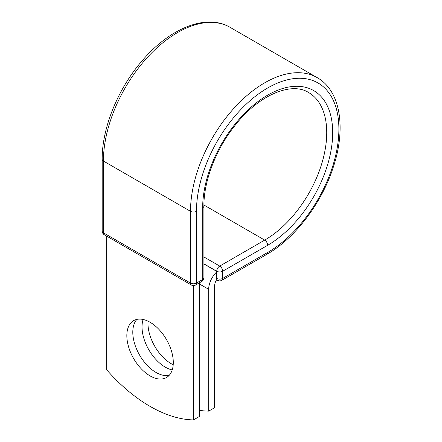 <?xml version="1.0" encoding="UTF-8"?>
<svg xmlns="http://www.w3.org/2000/svg" width="442" height="442" viewBox="0 0 442 442"><rect width="100%" height="100%" fill="white"/><g stroke="black" fill="none" stroke-linecap="round" stroke-linejoin="round"><path stroke-width="0.66" d="M150.065 322.257A32.846 18.962 -120 0 0 133.644 320.632A32.846 18.962 -120 0 0 128.605 346.948A32.846 18.962 -120 0 0 150.065 375.893A32.846 18.962 -120 0 0 166.49 377.523A32.846 18.962 -120 0 0 171.524 351.202A32.846 18.962 -120 0 0 150.065 322.257M136.893 319.384A32.846 18.962 -120 0 0 135.462 346.246A32.846 18.962 -120 0 0 156.02 372.457A32.846 18.962 -120 0 0 169.192 375.33M173.203 364.744A32.846 18.962 60 0 1 171.209 363.689A32.846 18.962 60 0 1 148.07 321.201M172.22 369.915A32.846 18.962 60 0 1 165.253 367.125A32.846 18.962 60 0 1 143.097 319.472M199.441 410.336A140.363 81.041 -120 0 0 208.674 411.132L208.674 289.306A16.42 9.481 -60 0 1 216.613 272.001L216.613 278.333L216.74 271.244L203.906 263.83M208.674 411.132L214.63 407.695L214.63 285.869A8 4.619 -60 0 1 216.812 279.454A4.21 2.431 -60 0 1 216.613 278.333M216.613 272.001L216.613 271.316L203.906 263.973M193.491 285.582L193.491 419.9L199.441 416.463L199.441 282.797M193.491 419.9A140.363 81.041 60 0 1 106.644 369.761L106.644 236.094M208.674 289.306L199.441 283.979M267.681 252.432L222.696 278.405A4.21 2.431 60 0 1 221.823 280.333L266.808 254.36A4.21 2.431 -120 0 0 267.681 252.432A100.71 58.145 -60 0 0 338.892 129.086A100.71 58.145 -60 0 0 267.681 87.969A100.71 58.145 -60 0 0 196.469 211.315L196.469 283.09L202.668 279.51A4.21 2.431 0 0 0 203.906 277.791L203.906 206.016C203.69 181.447 215.707 149.777 234.398 126.241C258.277 94.991 291.493 81.4 308.566 92.505A87.726 50.648 -60 0 1 322.014 162.805A87.726 50.648 -60 0 1 264.703 240.111L219.718 266.084A4.21 2.431 60 0 1 222.696 271.244L222.696 278.405A4.21 2.431 180 0 1 216.74 278.405A4.21 2.431 120 0 0 217.613 280.333A4.21 4.21 0 0 0 221.823 280.333M203.906 206.016A4.21 2.431 0 0 1 202.668 207.734A91.942 53.079 -60 0 1 267.681 95.135A91.942 53.079 -60 0 1 332.693 132.666A91.942 53.079 -60 0 1 267.681 245.271L222.696 271.244A4.21 2.431 180 0 1 216.74 271.244A4.21 2.431 120 0 1 219.718 266.084L203.906 256.957M267.681 245.271A4.21 2.431 -120 0 0 264.703 240.111L203.911 205.016M102.185 159.313A4.21 2.431 0 0 0 103.417 161.032A104.925 60.576 -60 0 1 149.214 55.443A104.925 60.576 -60 0 1 230.072 27.332C206.79 13.464 170.833 27.724 143.517 59.2C118.633 87.085 101.914 127.379 102.185 159.313L102.185 231.089A4.21 2.431 0 0 0 103.417 232.807L190.513 283.09A4.21 2.431 0 0 0 196.469 283.09A4.21 2.431 -120 0 1 195.596 285.018L201.795 281.438A4.21 2.431 -120 0 0 202.668 279.51L202.668 207.734M102.185 231.089A4.21 4.21 0 0 0 104.29 234.735A4.21 2.431 120 0 1 103.417 232.807L103.417 161.032L190.513 211.315A104.925 60.576 -60 0 1 236.31 105.726A104.925 60.576 -60 0 1 317.163 77.615L230.072 27.332M104.29 234.735L191.386 285.018A4.21 2.431 120 0 1 190.513 283.09L190.513 211.315A4.21 2.431 0 0 0 196.469 211.315M266.808 254.36C294.587 238.636 321.107 204.038 332.82 168.562C346.445 129.147 340.826 90.853 317.163 77.615M216.613 279.758L217.613 280.333M201.795 281.438A4.21 4.21 0 0 0 203.906 277.791M191.386 285.018A4.21 4.21 0 0 0 195.596 285.018"/></g></svg>
